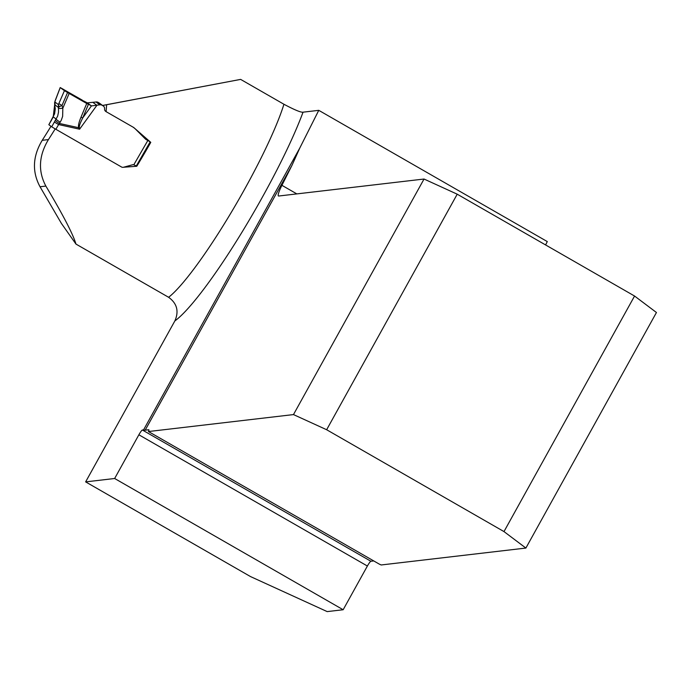 <?xml version="1.0" encoding="UTF-8"?>
<svg xmlns="http://www.w3.org/2000/svg" width="691" height="691" viewBox="0 0 691 691"><rect width="100%" height="100%" fill="white"/><g stroke="black" fill="none" stroke-linecap="round" stroke-linejoin="round"><path stroke-width="1.04" d="M55.194 128.906A125.641 17.975 119.9 0 1 48.439 139.591C38.774 155.648 37.919 171.143 45.865 186.078C62.95 214.728 72.987 234.059 75.975 244.087L61.447 223.487L40.035 186.76C31.933 171.722 32.658 156.244 42.22 140.316A132.05 18.89 -60.1 0 0 50.987 126.289M114.646 478.5L343.159 609.738L327.189 611.604L250.522 576.579L85.632 481.886L114.646 478.5L138.874 434.786A5.347 0.769 119.9 0 1 142.389 430.018L370.903 561.256L373.753 560.928M424.041 179.029L457.217 194.188L326.644 429.733L293.476 414.583L424.041 179.029L278.715 196.019A17.111 2.444 -60.1 0 1 278.438 195.976A17.111 2.444 -60.1 0 1 281.919 185.326L292.025 165.244L145.17 430.173L148.729 429.759A5.347 0.769 -60.1 0 1 148.815 429.776A5.347 0.769 -60.1 0 1 148.453 431.538L379.419 564.184A17.111 1.788 -151 0 1 381.182 564.97L525.886 548.058L656.45 312.505L634.563 296.033L503.989 531.586L525.886 548.058M293.476 414.583L148.453 431.538M145.17 430.173A17.111 1.788 29 0 1 143.564 429.888L142.389 430.018M143.564 429.888L299.773 148.073L318.767 110.335L303.047 112.175C300.948 112.547 294.573 109.912 283.932 104.255L240.641 79.396L102.553 105.455M85.632 481.886L174.858 320.935C179.124 311.287 177.043 303.409 168.604 297.285L75.975 244.087M343.159 609.738L367.387 566.024L138.874 434.786M318.767 110.335L547.289 241.574L545.588 244.942M370.903 561.256A5.347 0.769 -60.1 0 0 367.387 566.024M292.025 165.244L299.773 148.073M326.644 429.733L503.989 531.586M457.217 194.188L634.563 296.033M139.383 132.992L146.198 138.926M240.641 79.396L102.605 105.49M123.49 167.257L136.783 166.255A125.641 17.975 -60.1 0 0 150.776 142.363L133.752 127.533L106.103 111.657L106.604 105.144M58.873 103.624L61.991 105.498L58.139 107.226L54.693 104.669L55.289 108.884L54.58 113.86L48.862 124.717L51.713 126.824L57.655 116.131L58.519 112.132L58.407 104.6L64.436 90.685L60.229 87.576L82.004 99.988L86.738 103.486L64.436 90.685L60.229 87.576L62.605 88.88L91.419 105.913L99.867 104.833A3.205 3.179 -53.5 0 1 101.957 105.213L103.028 105.827A3.205 3.179 -53.5 0 1 104.6 108.867L104.591 108.971A2.669 2.643 126.5 0 0 105.896 111.501L106.103 111.657M150.215 141.871L136.326 165.918L150.154 141.897L150.776 142.363M54.451 122.082L58.614 124.553L55.876 129.295L121.521 166.997A2.669 2.643 126.5 0 0 123.534 167.248L132.422 164.804A3.205 3.179 -53.5 0 1 133.829 164.743L136.783 166.255M55.159 103.909L54.693 104.669L54.589 102.622M60.229 87.576L54.788 101.931L58.407 104.6L59.236 106.924M64.436 90.685L69.16 93.449L62.838 108.159L62.631 116.39L61.24 120.338L58.614 124.553L79.595 129.2L78.688 127.723C78.057 125.909 78.826 122.419 80.977 117.245L86.738 103.486L69.16 93.449M67.563 92.534L61.991 105.498L62.838 108.159A4.276 1.019 -10.6 0 1 58.32 108.072M55.107 100.964L53.224 116.986A4.276 0.518 -151.1 0 0 53.224 117.073M103.339 106.025L99.495 103.192A3.205 3.179 126.5 0 0 99.193 102.994L98.122 102.372A3.205 3.179 126.5 0 0 96.023 102L87.316 102.873L83.792 101.033M144.169 137.777L147.105 139.53M150.128 141.802L145.982 139.452A2.963 2.928 126.5 0 1 145.378 138.995L135.79 129.39A18.424 18.234 -53.5 0 0 132.888 127.04M82.004 99.988L88.388 104.427L82.782 117.833C80.277 122.756 79.12 125.978 79.327 127.481L79.595 129.2L96.887 105.326L93.043 102.493M87.316 102.873L91.419 105.913L82.782 117.833A4.276 0.769 -157.3 0 1 80.977 117.245M51.609 119.958L48.828 124.691M55.876 129.295L51.713 126.824M79.327 127.481A4.276 1.028 160.1 0 1 78.688 127.723L59.469 123.473A4.276 0.656 31.2 0 1 55.444 120.398M60.247 122.186A4.276 0.656 31.2 0 1 56.23 119.111L53.293 116.943A4.276 0.518 -151.1 0 0 53.224 116.986L51.566 119.949M48.439 139.591L42.22 140.316M303.047 112.175A142.743 20.428 119.9 0 1 240.52 234.586A142.743 20.428 119.9 0 1 174.858 320.935M168.604 297.285A125.641 17.975 -60.1 0 0 230.794 213.191A125.641 17.975 -60.1 0 0 283.932 104.255M281.919 185.326L296.845 193.903M45.865 186.078L40.035 186.76M133.829 164.743L147.822 140.506M96.023 102L99.867 104.833M98.122 102.372L101.957 105.213M99.193 102.994L103.028 105.827M145.447 139.064L145.982 139.452M55.116 100.843L60.203 87.55M133.121 127.17L133.743 127.636"/></g></svg>
